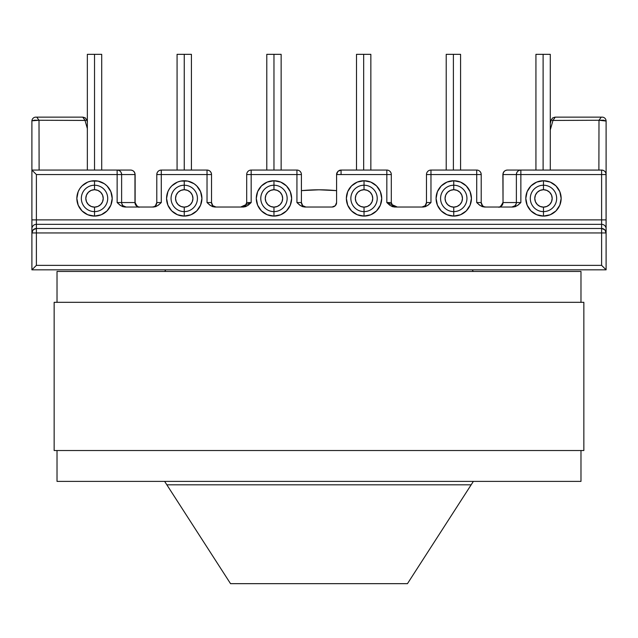 <?xml version="1.0" encoding="UTF-8"?>
<svg xmlns="http://www.w3.org/2000/svg" width="638" height="638" viewBox="0 0 638 638"><rect width="100%" height="100%" fill="white"/><g stroke="black" fill="none" stroke-linecap="round" stroke-linejoin="round"><path stroke-width="0.96" d="M543.113 170.067L543.113 54.334L535.936 54.334L543.113 54.334L543.113 170.067M446.225 54.334L460.572 54.334L453.395 54.334L453.395 170.067L453.395 54.334L446.217 54.334L446.217 170.067M356.506 54.334L370.853 54.334L363.676 54.334L363.676 170.067L363.676 54.334L356.498 54.334L356.498 170.067M273.965 170.067L273.965 54.334L266.788 54.334L273.965 54.334L273.965 170.067M184.246 170.067L184.246 54.334L177.069 54.334L184.246 54.334L184.246 170.067M94.528 170.067L94.528 54.334L87.35 54.334L94.528 54.334L94.528 170.067M364.035 207.119A8.701 8.701 0 0 1 355.334 198.418A8.701 8.701 0 0 1 364.035 189.717L364.035 185.227A13.191 13.191 0 0 0 350.852 198.418A13.191 13.191 0 0 0 364.035 211.609L364.035 207.119L360.709 206.457L357.886 204.575L355.996 201.752L355.334 198.418L355.996 195.084L357.886 192.261L360.709 190.379L364.035 189.717L367.368 190.379L370.192 192.261L372.082 195.084L372.744 198.418L372.082 201.752L370.192 204.575L367.368 206.457L364.035 207.119L364.035 211.609A13.191 13.191 0 0 1 350.852 198.418A13.191 13.191 0 0 1 364.035 185.227L364.035 180.745A17.673 17.673 0 0 0 346.362 198.418A17.673 17.673 0 0 0 364.035 216.091L364.035 211.609L364.035 216.091A17.673 17.673 0 0 0 381.715 198.418A17.673 17.673 0 0 0 364.035 180.745L364.035 185.227A13.191 13.191 0 0 1 377.225 198.418A13.191 13.191 0 0 1 364.035 211.609A13.191 13.191 0 0 0 377.225 198.418A13.191 13.191 0 0 0 364.035 185.227L364.035 189.717A8.701 8.701 0 0 1 372.744 198.418A8.701 8.701 0 0 1 364.035 207.119M543.472 207.119A8.701 8.701 0 0 1 534.772 198.418A8.701 8.701 0 0 1 543.472 189.717L543.472 185.227A13.191 13.191 0 0 0 530.29 198.418A13.191 13.191 0 0 0 543.472 211.609L543.472 207.119L540.147 206.457L537.324 204.575L535.434 201.752L534.772 198.418L535.434 195.084L537.324 192.261L540.147 190.379L543.472 189.717L546.806 190.379L549.629 192.261L551.519 195.084L552.181 198.418L551.519 201.752L549.629 204.575L546.806 206.457L543.472 207.119L543.472 211.609A13.191 13.191 0 0 1 530.29 198.418A13.191 13.191 0 0 1 543.472 185.227L543.472 180.745A17.673 17.673 0 0 0 525.8 198.418A17.673 17.673 0 0 0 543.472 216.091L543.472 211.609L543.472 216.091L550.243 214.751L555.977 210.915L559.805 205.181L561.153 198.418L559.805 191.655L555.977 185.921L550.243 182.085L543.472 180.745L536.71 182.085L530.976 185.921L527.148 191.655L525.8 198.418L527.148 205.181L530.976 210.915L536.71 214.751L543.472 216.091A17.673 17.673 0 0 0 561.153 198.418A17.673 17.673 0 0 0 543.472 180.745L543.472 185.227A13.191 13.191 0 0 1 556.663 198.418A13.191 13.191 0 0 1 543.472 211.609A13.191 13.191 0 0 0 556.663 198.418A13.191 13.191 0 0 0 543.472 185.227L543.472 189.717A8.701 8.701 0 0 1 552.181 198.418A8.701 8.701 0 0 1 543.472 207.119M453.754 207.119A8.701 8.701 0 0 1 445.053 198.418A8.701 8.701 0 0 1 453.754 189.717L453.754 185.227A13.191 13.191 0 0 0 440.571 198.418A13.191 13.191 0 0 0 453.754 211.609L453.754 207.119L450.428 206.457L447.605 204.575L445.715 201.752L445.053 198.418L445.715 195.084L447.605 192.261L450.428 190.379L453.754 189.717L457.087 190.379L459.91 192.261L461.8 195.084L462.462 198.418L461.8 201.752L459.91 204.575L457.087 206.457L453.754 207.119L453.754 211.609A13.191 13.191 0 0 1 440.571 198.418A13.191 13.191 0 0 1 453.754 185.227L453.754 180.745A17.673 17.673 0 0 0 436.081 198.418A17.673 17.673 0 0 0 453.754 216.091L453.754 211.609L453.754 216.091L460.524 214.751L466.258 210.915L470.086 205.181L471.434 198.418L470.086 191.655L466.258 185.921L460.524 182.085L453.754 180.745L446.991 182.085L441.257 185.921L437.429 191.655L436.081 198.418L437.429 205.181L441.257 210.915L446.991 214.751L453.754 216.091A17.673 17.673 0 0 0 471.434 198.418A17.673 17.673 0 0 0 453.754 180.745L453.754 185.227A13.191 13.191 0 0 1 466.944 198.418A13.191 13.191 0 0 1 453.754 211.609A13.191 13.191 0 0 0 466.944 198.418A13.191 13.191 0 0 0 453.754 185.227L453.754 189.717A8.701 8.701 0 0 1 462.462 198.418A8.701 8.701 0 0 1 453.754 207.119M273.965 185.227A13.191 13.191 0 0 0 260.775 198.418A13.191 13.191 0 0 0 273.965 211.609L273.965 207.119A8.701 8.701 0 0 1 265.256 198.418A8.701 8.701 0 0 1 273.965 189.717L273.965 180.745A17.673 17.673 0 0 0 256.285 198.418A17.673 17.673 0 0 0 273.965 216.091L273.965 211.609A13.191 13.191 0 0 1 260.775 198.418A13.191 13.191 0 0 1 273.965 185.227A13.191 13.191 0 0 1 287.148 198.418A13.191 13.191 0 0 1 273.965 211.609L273.965 216.091A17.673 17.673 0 0 0 291.638 198.418A17.673 17.673 0 0 0 273.965 180.745L273.965 189.717L270.632 190.379L267.808 192.261L265.918 195.084L265.256 198.418L265.918 201.752L267.808 204.575L270.632 206.457L273.965 207.119L277.291 206.457L280.114 204.575L282.004 201.752L282.666 198.418L282.004 195.084L280.114 192.261L277.291 190.379L273.965 189.717A8.701 8.701 0 0 1 282.666 198.418A8.701 8.701 0 0 1 273.965 207.119L273.965 211.609A13.191 13.191 0 0 0 287.148 198.418A13.191 13.191 0 0 0 273.965 185.227M184.246 185.227A13.191 13.191 0 0 0 171.056 198.418A13.191 13.191 0 0 0 184.246 211.609L184.246 207.119A8.701 8.701 0 0 1 175.538 198.418A8.701 8.701 0 0 1 184.246 189.717L184.246 180.745A17.673 17.673 0 0 0 166.566 198.418A17.673 17.673 0 0 0 184.246 216.091L184.246 211.609A13.191 13.191 0 0 1 171.056 198.418A13.191 13.191 0 0 1 184.246 185.227A13.191 13.191 0 0 1 197.429 198.418A13.191 13.191 0 0 1 184.246 211.609L184.246 216.091L191.009 214.751L196.743 210.915L200.571 205.181L201.919 198.418L200.571 191.655L196.743 185.921L194.064 183.72L187.692 181.08L180.793 181.08L177.476 182.085L171.742 185.921L169.548 188.601L167.914 191.655L166.566 198.418L167.914 205.181L171.742 210.915L177.476 214.751L184.246 216.091A17.673 17.673 0 0 0 201.919 198.418A17.673 17.673 0 0 0 184.246 180.745L184.246 189.717L180.913 190.379L178.09 192.261L176.2 195.084L175.538 198.418L176.2 201.752L178.09 204.575L180.913 206.457L184.246 207.119L187.572 206.457L190.395 204.575L192.285 201.752L192.947 198.418L192.285 195.084L190.395 192.261L187.572 190.379L184.246 189.717A8.701 8.701 0 0 1 192.947 198.418A8.701 8.701 0 0 1 184.246 207.119L184.246 211.609A13.191 13.191 0 0 0 197.429 198.418A13.191 13.191 0 0 0 184.246 185.227M94.528 185.227A13.191 13.191 0 0 0 81.337 198.418A13.191 13.191 0 0 0 94.528 211.609L94.528 207.119A8.701 8.701 0 0 1 85.819 198.418A8.701 8.701 0 0 1 94.528 189.717L94.528 180.745A17.673 17.673 0 0 0 76.847 198.418A17.673 17.673 0 0 0 94.528 216.091L94.528 211.609A13.191 13.191 0 0 1 81.337 198.418A13.191 13.191 0 0 1 94.528 185.227A13.191 13.191 0 0 1 107.71 198.418A13.191 13.191 0 0 1 94.528 211.609L94.528 216.091L101.29 214.751L107.024 210.915L110.852 205.181L112.2 198.418L110.852 191.655L107.024 185.921L104.345 183.72L97.973 181.08L91.075 181.08L87.757 182.085L82.023 185.921L79.83 188.601L78.195 191.655L76.847 198.418L78.195 205.181L82.023 210.915L87.757 214.751L94.528 216.091A17.673 17.673 0 0 0 112.2 198.418A17.673 17.673 0 0 0 94.528 180.745L94.528 189.717L91.194 190.379L88.371 192.261L86.481 195.084L85.819 198.418L86.481 201.752L88.371 204.575L91.194 206.457L94.528 207.119L97.853 206.457L100.676 204.575L102.566 201.752L103.228 198.418L102.566 195.084L100.676 192.261L97.853 190.379L94.528 189.717A8.701 8.701 0 0 1 103.228 198.418A8.701 8.701 0 0 1 94.528 207.119L94.528 211.609A13.191 13.191 0 0 0 107.71 198.418A13.191 13.191 0 0 0 94.528 185.227M602.168 170.099L520.863 170.067L520.863 174.557L601.61 174.557L601.61 170.067L507.362 170.067A4.482 4.33 90 0 0 503.031 174.557L516.381 174.557L516.381 202.549L503.031 202.549L502.872 174.557L516.381 174.557A4.482 4.482 0 0 1 520.863 170.067L507.362 170.067C504.73 170.33 503.286 171.829 503.031 174.557L503.031 202.549L520.863 202.549L520.863 174.557L601.61 174.557L601.61 219.879L36.39 219.879L36.39 174.557L117.137 174.557L117.137 202.549L121.619 202.549L121.619 174.557L134.969 174.557L134.969 202.549L121.619 202.549L121.619 174.557L134.969 174.557L135.128 202.549C136.939 206.305 138.43 207.805 139.61 207.031C136.907 206.752 135.408 205.253 135.128 202.549L134.969 202.549A4.482 4.33 -90 0 0 139.299 207.031A4.482 4.33 90 0 1 134.969 202.549L121.619 202.549A4.482 4.482 0 0 0 126.109 207.031L122.935 205.715L121.73 203.538M476.722 170.067L430.969 170.067A4.482 4.482 0 0 0 426.479 174.557L426.479 202.549L430.969 202.549L430.969 174.557L476.722 174.557L476.722 202.549L481.212 202.549L481.212 174.557L476.722 174.557L476.722 202.549L481.212 202.549L481.212 174.557A4.482 4.482 0 0 0 476.722 170.067L430.969 170.067L430.969 174.557L426.479 174.557L426.479 202.549L430.969 202.549L430.969 170.067A4.482 4.482 0 0 0 426.479 174.557L476.722 174.557L476.722 170.067L476.722 174.557L481.212 174.557A4.482 4.482 0 0 0 476.722 170.067M336.928 172.834L337.901 171.383L336.585 174.557L336.928 172.834A4.482 4.482 0 0 0 336.585 174.557L336.585 202.549L336.585 174.557L386.827 174.557L386.827 170.067L341.067 170.067A4.482 4.482 0 0 0 339.352 170.41L341.075 170.067L337.901 171.383L339.352 170.41M296.933 170.067L251.173 170.067A4.482 4.482 0 0 0 246.691 174.557L246.691 202.549L251.173 202.549L251.173 174.557L296.933 174.557L296.933 202.549L301.415 202.549L301.415 174.557L296.933 174.557L296.933 202.549L301.415 202.549L301.415 174.557A4.482 4.482 0 0 0 296.933 170.067L251.173 170.067L251.173 174.557L246.691 174.557L246.691 202.549L251.173 202.549L251.173 170.067A4.482 4.482 0 0 0 246.691 174.557L296.933 174.557L296.933 170.067L296.933 174.557L301.415 174.557A4.482 4.482 0 0 0 296.933 170.067M207.031 170.067L161.278 170.067L161.278 174.557L207.031 174.557L207.031 202.549L211.521 202.549L211.521 174.557L207.031 174.557L207.031 202.549L211.521 202.549L211.521 174.557C211.25 171.829 209.758 170.33 207.031 170.067A4.482 4.482 0 0 1 211.521 174.557L207.031 174.557L207.031 170.067L207.031 174.557L156.788 174.557L156.788 202.549L161.278 202.549L161.278 170.067L207.031 170.067M135.128 202.549L135.128 174.557C134.889 171.853 133.39 170.354 130.638 170.067A4.482 4.33 90 0 1 134.969 174.557L134.969 174.557A4.482 4.33 -90 0 0 130.638 170.067L31.9 170.067L31.9 121.084L31.9 170.067L36.39 174.557L117.137 174.557L117.137 202.549L121.619 202.549A4.482 4.482 0 0 0 126.109 207.031L122.935 205.715L121.938 204.216M31.9 269.834L606.1 269.834L31.9 269.834L31.9 232.942L31.9 269.834L36.39 265.352L36.39 232.942L36.39 265.352L601.61 265.352L601.61 232.942L36.39 232.942L601.61 232.942L601.61 265.352L606.1 269.834L606.1 232.942L606.1 269.834L601.618 265.352M117.137 202.541L120.598 205.58L124.904 207.031L153.503 207.031L157.809 205.58L161.278 202.541M207.031 202.541L210.5 205.58L214.799 207.031L243.405 207.031L247.704 205.58L251.173 202.541M296.933 202.541L300.394 205.58L304.701 207.031L332.095 207.031L335.269 205.715L336.585 202.541M336.585 174.557L386.827 174.557L386.827 202.549L391.309 202.549L391.309 174.557L386.827 174.557L386.827 202.549L391.309 202.549L391.309 174.557A4.482 4.482 0 0 0 386.827 170.067L341.067 170.067L341.067 174.557M386.827 202.541L390.296 205.58L394.595 207.031L423.201 207.031L427.5 205.58L430.969 202.541M476.722 202.541L480.191 205.58L484.497 207.031L513.096 207.031L517.402 205.58L520.863 202.541M273.957 216.091L280.728 214.751L286.462 210.915L290.29 205.181L291.638 198.418L290.29 191.655L286.462 185.921L280.728 182.085L273.957 180.745L267.194 182.085L261.46 185.921L257.632 191.655L256.285 198.418L257.632 205.181L261.46 210.915L267.194 214.751L273.957 216.091M364.043 216.091L370.806 214.751L376.54 210.915L380.368 205.181L381.715 198.418L380.368 191.655L376.54 185.921L370.806 182.085L364.043 180.745L357.272 182.085L351.538 185.921L347.71 191.655L346.362 198.418L347.71 205.181L351.538 210.915L357.272 214.751L364.043 216.091M31.9 223.085L31.9 219.879L601.61 219.879L601.61 228.484L36.39 228.484L36.39 224.337L601.61 224.337L601.61 228.484L36.39 228.484L33.216 229.792L31.9 232.942L36.39 232.942L31.9 232.942L31.9 227.854M551.415 120.056L552.971 120.438L550.291 129.849L552.971 120.438L598.994 120.263L606.1 121.037A3.948 3.948 0 0 0 602.152 117.137A3.948 3.948 0 0 1 606.1 121.084L606.1 174.557A4.482 4.482 0 0 0 601.61 170.067L601.61 224.337L36.39 224.337L36.39 219.879L31.9 219.879L31.9 170.067L31.9 228.795A4.482 4.458 0 0 1 36.39 224.337L36.39 174.557L31.9 170.067L117.137 170.067A4.482 4.482 0 0 1 121.619 174.557L117.137 174.557L121.619 174.557C121.356 171.829 119.856 170.33 117.137 170.067L117.137 174.557L117.137 170.067L130.638 170.067M555.251 117.137L552.971 120.438L555.251 117.137L601.251 117.137L598.994 120.263L601.251 117.137L602.152 117.137L555.036 117.137L552.652 117.926L551.232 120.008L552.971 120.438L598.994 120.263L598.883 170.067L598.994 120.263L603.62 120.183L606.1 121.076L606.1 223.085M606.1 227.854L606.1 232.942L601.61 232.942L606.1 232.942L606.004 173.624M164.636 481.387L230.541 583.666L164.636 481.387M407.459 583.666L473.364 481.387L407.459 583.666L230.541 583.666L407.459 583.666M164.708 271.453A186.615 186.615 0 0 1 165.816 269.834L164.708 271.453M472.184 269.834A186.615 186.615 0 0 1 473.292 271.453L472.184 269.834M166.837 484.808L471.163 484.808L166.837 484.808M476.769 202.589L479.529 205.109L482.256 206.632L484.497 207.031L513.096 207.031L515.337 206.632L518.064 205.109L520.823 202.589M386.867 202.589L389.635 205.109L392.354 206.632L394.595 207.031L423.201 207.031L425.442 206.632L428.162 205.109L430.929 202.589M296.973 202.589L299.732 205.109L302.46 206.632L304.701 207.031L332.095 207.031A4.482 4.482 0 0 0 336.585 202.549L336.242 204.264L336.585 202.549M117.177 202.589L119.936 205.109L122.663 206.632L124.904 207.031L153.503 207.031L155.744 206.632L158.471 205.109L161.231 202.589M207.071 202.589L209.838 205.109L212.558 206.632L214.799 207.031L243.405 207.031L245.646 206.632L248.365 205.109L251.133 202.589M121.515 173.584L121.619 174.509M119.537 170.769L118.58 170.306M121.619 174.525L121.3 172.898M36.382 228.484L36.382 232.942M601.618 232.942L601.618 228.484L604.784 229.792L606.1 232.942A4.482 4.458 -0 0 0 601.61 228.484L601.61 232.942M36.39 232.942L36.39 224.337A4.482 4.458 180 0 0 31.9 228.795L31.9 232.942A4.482 4.458 0 0 1 36.39 228.484M161.278 202.549L161.278 174.557L156.788 174.557L156.788 202.549L161.278 202.549M161.27 170.067C158.551 170.33 157.052 171.829 156.788 174.557A4.482 4.482 0 0 1 161.278 170.067M157.107 172.898L156.788 174.525L157.107 172.898M158.734 170.856L158.104 171.383L158.734 170.856M160.274 170.179L159.556 170.41L160.274 170.179M386.827 174.557L391.309 174.557A4.482 4.482 0 0 0 386.827 170.067L386.827 174.557M479.896 171.383L479.25 170.84L479.896 171.383M481.212 174.549L480.892 172.882L481.212 174.549M502.872 174.557C503.111 171.853 504.61 170.354 507.362 170.067C504.61 170.354 503.111 171.853 502.872 174.557L503.031 202.549A4.482 4.33 -90 0 1 498.788 207.031M516.381 174.509L516.493 173.576M516.7 172.898L516.381 174.525M519.396 170.314L518.463 170.769M516.381 174.557L520.863 174.557L520.863 170.067C518.144 170.33 516.644 171.829 516.381 174.557L516.381 202.549L520.863 202.549L520.863 174.557L516.381 174.557M36.749 117.137L35.848 117.137A3.948 3.948 0 0 0 31.9 121.037L31.9 121.084A3.948 3.948 0 0 1 35.848 117.137L36.749 117.137L39.006 120.263L39.117 170.067L39.006 120.263L34.38 120.183L32.075 120.797L39.006 120.263L36.749 117.137L82.749 117.137L36.749 117.137M86.585 120.056L85.029 120.438L87.35 128.589L85.029 120.438L86.768 120.008L85.356 117.934L82.972 117.137L85.029 120.438L39.006 120.263L85.085 120.422M603.5 170.482L604.178 170.872M605.398 172.148L604.984 171.59M606.1 174.557L601.61 174.557L606.1 174.557C605.837 171.829 604.338 170.33 601.618 170.067M601.61 219.879L606.1 219.879L601.61 219.879M601.61 224.337A4.482 4.458 0 0 1 606.1 228.795A4.482 4.458 180 0 0 601.61 224.337M85.029 120.438L82.749 117.137M552.971 120.438L551.232 120.008L550.291 123.317M156.469 204.216L155.473 205.715L156.788 202.549A4.482 4.482 0 0 1 152.307 207.031A4.482 4.482 0 0 0 156.788 202.549L155.505 205.683M216.003 207.031L212.829 205.715L214.328 206.712L212.829 205.715L211.521 202.549A4.482 4.482 0 0 0 216.003 207.031A4.482 4.482 0 0 1 211.521 202.549L212.294 205.069M245.909 205.069L246.691 202.549A4.482 4.482 0 0 1 242.201 207.031A4.482 4.482 0 0 0 246.691 202.549M391.309 202.549A4.482 4.482 0 0 0 395.799 207.031A4.482 4.482 0 0 1 391.309 202.549L392.625 205.715L394.125 206.712M425.705 205.069L426.479 202.549A4.482 4.482 0 0 1 421.997 207.031A4.482 4.482 0 0 0 426.479 202.549L425.171 205.715L421.997 207.031M483.987 206.696L485.693 207.031A4.482 4.482 0 0 1 481.212 202.549L482.527 205.715L481.212 202.549A4.482 4.482 0 0 0 485.693 207.031L485.566 207.031M516.27 203.538L515.065 205.715L511.891 207.031A4.482 4.482 0 0 0 516.381 202.549A4.482 4.482 0 0 1 511.891 207.031L515.065 205.715L516.062 204.216M498.701 207.031A4.482 4.33 90 0 0 503.031 202.549L502.872 202.549C500.997 206.329 499.506 207.821 498.39 207.031M483.173 206.257L481.53 204.216M485.693 207.031L483.979 206.688M423.672 206.712L425.171 205.715M395.799 207.031L392.625 205.715L391.317 202.549M335.269 205.715L336.242 204.264L335.269 205.715L332.103 207.031L335.269 205.715M305.905 207.031L302.731 205.715L301.415 202.549A4.482 4.482 0 0 0 305.905 207.031A4.482 4.482 0 0 1 301.415 202.549L302.731 205.715L304.23 206.712M242.201 207.031L245.375 205.715L242.201 207.031M246.683 202.549L245.375 205.715M155.473 205.715L154.827 206.257M154.021 206.688L152.307 207.031M601.61 265.352L36.39 265.352M36.382 265.352L32.243 269.491M101.705 54.334L94.528 54.334L101.705 54.334L101.705 170.067M191.424 170.067L191.424 54.334L184.246 54.334L191.416 54.334M281.143 170.067L281.143 54.334L273.965 54.334L281.135 54.334M550.291 54.334L543.113 54.334L550.291 54.334L550.291 170.067M240.693 207.031A186.615 186.615 0 0 1 246.188 204.591L240.686 207.031M246.691 204.383A186.615 186.615 0 0 1 251.133 202.581L247.584 204.008M301.415 190.634A186.615 186.615 0 0 1 336.585 190.634L319 189.805L301.415 190.634M390.416 204.008L386.867 202.581A186.615 186.615 0 0 1 391.309 204.383M391.812 204.591A186.615 186.615 0 0 1 397.307 207.031L391.812 204.591M57.021 271.453L57.021 302.316L57.021 271.453L580.979 271.453L580.979 302.316L580.979 271.453L57.021 271.453M57.021 450.524L57.021 481.387L57.021 450.524M580.979 481.387L580.979 450.524L580.979 481.387L57.021 481.387L580.979 481.387M54.15 450.524L54.15 302.316L54.15 450.524L583.85 450.524L583.85 302.316L54.15 302.316L583.85 302.316L583.85 450.524L54.15 450.524M535.936 170.067L535.936 54.334M266.788 170.067L266.788 54.334M177.069 170.067L177.069 54.334M87.35 170.067L87.35 54.334M82.972 117.137L85.348 117.926L86.768 120.008L87.35 122.049L86.768 120.008L85.021 120.399M370.853 170.067L370.853 54.334M460.572 170.067L460.572 54.334"/></g></svg>
